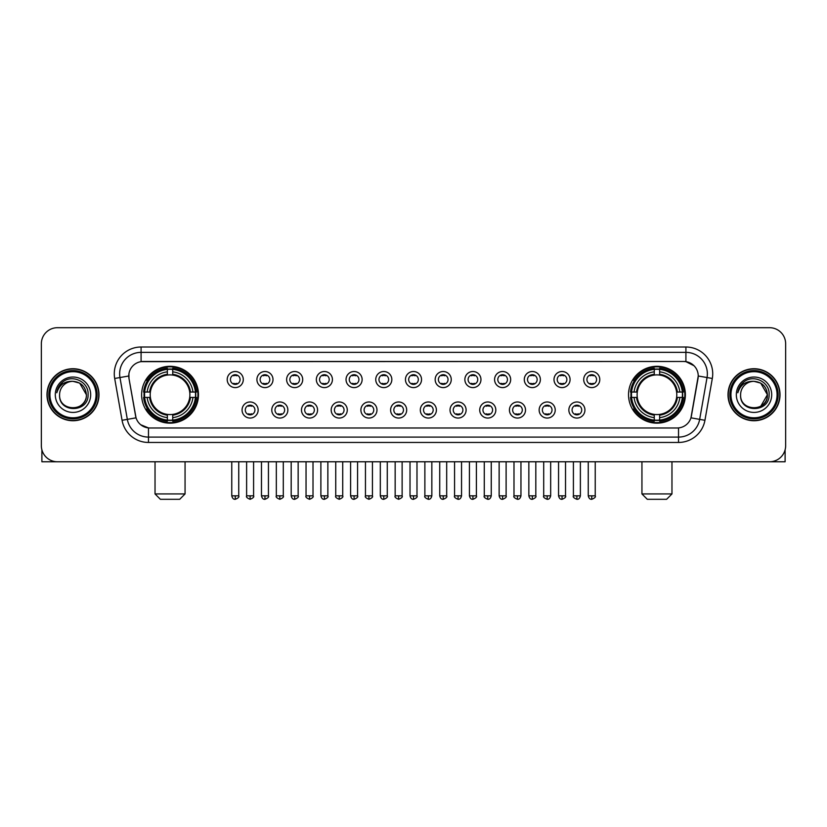 <?xml version="1.0" encoding="UTF-8"?>
<svg xmlns="http://www.w3.org/2000/svg" width="827" height="827" viewBox="0 0 827 827"><rect width="100%" height="100%" fill="white"/><g stroke="black" fill="none" stroke-linecap="round" stroke-linejoin="round"><path stroke-width="1.24" d="M628.53 394.727A28.418 28.418 0 0 0 656.948 423.155A28.418 28.418 0 0 0 685.376 394.727A28.418 28.418 0 0 0 656.948 366.309A28.418 28.418 0 0 0 628.53 394.727M141.624 394.727A28.418 28.418 0 0 0 170.052 423.155A28.418 28.418 0 0 0 198.47 394.727A28.418 28.418 0 0 0 170.052 366.309A28.418 28.418 0 0 0 141.624 394.727M258.148 410.016A8.043 8.043 0 0 1 250.105 418.059A8.043 8.043 0 0 1 242.063 410.016A8.043 8.043 0 0 1 250.105 401.974A8.043 8.043 0 0 1 258.148 410.016M245.278 410.016A4.828 4.828 0 0 0 250.105 414.844A4.828 4.828 0 0 0 254.933 410.016A4.828 4.828 0 0 0 250.105 405.189A4.828 4.828 0 0 0 245.278 410.016M287.858 410.016A8.043 8.043 0 0 1 279.815 418.059A8.043 8.043 0 0 1 271.773 410.016A8.043 8.043 0 0 1 279.815 401.974A8.043 8.043 0 0 1 287.858 410.016M274.988 410.016A4.828 4.828 0 0 0 279.815 414.844A4.828 4.828 0 0 0 284.643 410.016A4.828 4.828 0 0 0 279.815 405.189A4.828 4.828 0 0 0 274.988 410.016M317.568 410.016A8.043 8.043 0 0 1 309.525 418.059A8.043 8.043 0 0 1 301.483 410.016A8.043 8.043 0 0 1 309.525 401.974A8.043 8.043 0 0 1 317.568 410.016M304.698 410.016A4.828 4.828 0 0 0 309.525 414.844A4.828 4.828 0 0 0 314.353 410.016A4.828 4.828 0 0 0 309.525 405.189A4.828 4.828 0 0 0 304.698 410.016M347.278 410.016A8.043 8.043 0 0 1 339.235 418.059A8.043 8.043 0 0 1 331.182 410.016A8.043 8.043 0 0 1 339.235 401.974A8.043 8.043 0 0 1 347.278 410.016M334.408 410.016A4.828 4.828 0 0 0 339.235 414.844A4.828 4.828 0 0 0 344.053 410.016A4.828 4.828 0 0 0 339.235 405.189A4.828 4.828 0 0 0 334.408 410.016M376.978 410.016A8.043 8.043 0 0 1 368.935 418.059A8.043 8.043 0 0 1 360.892 410.016A8.043 8.043 0 0 1 368.935 401.974A8.043 8.043 0 0 1 376.978 410.016M364.107 410.016A4.828 4.828 0 0 0 368.935 414.844A4.828 4.828 0 0 0 373.763 410.016A4.828 4.828 0 0 0 368.935 405.189A4.828 4.828 0 0 0 364.107 410.016M406.688 410.016A8.043 8.043 0 0 1 398.645 418.059A8.043 8.043 0 0 1 390.602 410.016A8.043 8.043 0 0 1 398.645 401.974A8.043 8.043 0 0 1 406.688 410.016M393.817 410.016A4.828 4.828 0 0 0 398.645 414.844A4.828 4.828 0 0 0 403.473 410.016A4.828 4.828 0 0 0 398.645 405.189A4.828 4.828 0 0 0 393.817 410.016M436.398 410.016A8.043 8.043 0 0 1 428.355 418.059A8.043 8.043 0 0 1 420.312 410.016A8.043 8.043 0 0 1 428.355 401.974A8.043 8.043 0 0 1 436.398 410.016M423.527 410.016A4.828 4.828 0 0 0 428.355 414.844A4.828 4.828 0 0 0 433.183 410.016A4.828 4.828 0 0 0 428.355 405.189A4.828 4.828 0 0 0 423.527 410.016M466.108 410.016A8.043 8.043 0 0 1 458.065 418.059A8.043 8.043 0 0 1 450.022 410.016A8.043 8.043 0 0 1 458.065 401.974A8.043 8.043 0 0 1 466.108 410.016M453.237 410.016A4.828 4.828 0 0 0 458.065 414.844A4.828 4.828 0 0 0 462.893 410.016A4.828 4.828 0 0 0 458.065 405.189A4.828 4.828 0 0 0 453.237 410.016M495.818 410.016A8.043 8.043 0 0 1 487.765 418.059A8.043 8.043 0 0 1 479.722 410.016A8.043 8.043 0 0 1 487.765 401.974A8.043 8.043 0 0 1 495.818 410.016M482.947 410.016A4.828 4.828 0 0 0 487.765 414.844A4.828 4.828 0 0 0 492.592 410.016A4.828 4.828 0 0 0 487.765 405.189A4.828 4.828 0 0 0 482.947 410.016M525.517 410.016A8.043 8.043 0 0 1 517.475 418.059A8.043 8.043 0 0 1 509.432 410.016A8.043 8.043 0 0 1 517.475 401.974A8.043 8.043 0 0 1 525.517 410.016M512.647 410.016A4.828 4.828 0 0 0 517.475 414.844A4.828 4.828 0 0 0 522.302 410.016A4.828 4.828 0 0 0 517.475 405.189A4.828 4.828 0 0 0 512.647 410.016M555.227 410.016A8.043 8.043 0 0 1 547.185 418.059A8.043 8.043 0 0 1 539.142 410.016A8.043 8.043 0 0 1 547.185 401.974A8.043 8.043 0 0 1 555.227 410.016M542.357 410.016A4.828 4.828 0 0 0 547.185 414.844A4.828 4.828 0 0 0 552.012 410.016A4.828 4.828 0 0 0 547.185 405.189A4.828 4.828 0 0 0 542.357 410.016M584.937 410.016A8.043 8.043 0 0 1 576.895 418.059A8.043 8.043 0 0 1 568.852 410.016A8.043 8.043 0 0 1 576.895 401.974A8.043 8.043 0 0 1 584.937 410.016M572.067 410.016A4.828 4.828 0 0 0 576.895 414.844A4.828 4.828 0 0 0 581.722 410.016A4.828 4.828 0 0 0 576.895 405.189A4.828 4.828 0 0 0 572.067 410.016M243.293 379.552A8.043 8.043 0 0 1 235.25 387.605A8.043 8.043 0 0 1 227.208 379.552A8.043 8.043 0 0 1 235.25 371.509A8.043 8.043 0 0 1 243.293 379.552M230.423 379.552A4.828 4.828 0 0 0 235.25 384.379A4.828 4.828 0 0 0 240.078 379.552A4.828 4.828 0 0 0 235.25 374.734A4.828 4.828 0 0 0 230.423 379.552M273.003 379.552A8.043 8.043 0 0 1 264.96 387.605A8.043 8.043 0 0 1 256.918 379.552A8.043 8.043 0 0 1 264.96 371.509A8.043 8.043 0 0 1 273.003 379.552M260.133 379.552A4.828 4.828 0 0 0 264.96 384.379A4.828 4.828 0 0 0 269.788 379.552A4.828 4.828 0 0 0 264.96 374.734A4.828 4.828 0 0 0 260.133 379.552M302.713 379.552A8.043 8.043 0 0 1 294.67 387.605A8.043 8.043 0 0 1 286.628 379.552A8.043 8.043 0 0 1 294.67 371.509A8.043 8.043 0 0 1 302.713 379.552M289.843 379.552A4.828 4.828 0 0 0 294.67 384.379A4.828 4.828 0 0 0 299.498 379.552A4.828 4.828 0 0 0 294.67 374.734A4.828 4.828 0 0 0 289.843 379.552M332.423 379.552A8.043 8.043 0 0 1 324.38 387.605A8.043 8.043 0 0 1 316.338 379.552A8.043 8.043 0 0 1 324.38 371.509A8.043 8.043 0 0 1 332.423 379.552M319.553 379.552A4.828 4.828 0 0 0 324.38 384.379A4.828 4.828 0 0 0 329.208 379.552A4.828 4.828 0 0 0 324.38 374.734A4.828 4.828 0 0 0 319.553 379.552M362.133 379.552A8.043 8.043 0 0 1 354.08 387.605A8.043 8.043 0 0 1 346.037 379.552A8.043 8.043 0 0 1 354.08 371.509A8.043 8.043 0 0 1 362.133 379.552M349.263 379.552A4.828 4.828 0 0 0 354.08 384.379A4.828 4.828 0 0 0 358.908 379.552A4.828 4.828 0 0 0 354.08 374.734A4.828 4.828 0 0 0 349.263 379.552M391.833 379.552A8.043 8.043 0 0 1 383.79 387.605A8.043 8.043 0 0 1 375.747 379.552A8.043 8.043 0 0 1 383.79 371.509A8.043 8.043 0 0 1 391.833 379.552M378.962 379.552A4.828 4.828 0 0 0 383.79 384.379A4.828 4.828 0 0 0 388.618 379.552A4.828 4.828 0 0 0 383.79 374.734A4.828 4.828 0 0 0 378.962 379.552M421.543 379.552A8.043 8.043 0 0 1 413.5 387.605A8.043 8.043 0 0 1 405.457 379.552A8.043 8.043 0 0 1 413.5 371.509A8.043 8.043 0 0 1 421.543 379.552M408.672 379.552A4.828 4.828 0 0 0 413.5 384.379A4.828 4.828 0 0 0 418.328 379.552A4.828 4.828 0 0 0 413.5 374.734A4.828 4.828 0 0 0 408.672 379.552M451.253 379.552A8.043 8.043 0 0 1 443.21 387.605A8.043 8.043 0 0 1 435.167 379.552A8.043 8.043 0 0 1 443.21 371.509A8.043 8.043 0 0 1 451.253 379.552M438.382 379.552A4.828 4.828 0 0 0 443.21 384.379A4.828 4.828 0 0 0 448.038 379.552A4.828 4.828 0 0 0 443.21 374.734A4.828 4.828 0 0 0 438.382 379.552M480.963 379.552A8.043 8.043 0 0 1 472.92 387.605A8.043 8.043 0 0 1 464.867 379.552A8.043 8.043 0 0 1 472.92 371.509A8.043 8.043 0 0 1 480.963 379.552M468.092 379.552A4.828 4.828 0 0 0 472.92 384.379A4.828 4.828 0 0 0 477.737 379.552A4.828 4.828 0 0 0 472.92 374.734A4.828 4.828 0 0 0 468.092 379.552M510.662 379.552A8.043 8.043 0 0 1 502.62 387.605A8.043 8.043 0 0 1 494.577 379.552A8.043 8.043 0 0 1 502.62 371.509A8.043 8.043 0 0 1 510.662 379.552M497.792 379.552A4.828 4.828 0 0 0 502.62 384.379A4.828 4.828 0 0 0 507.447 379.552A4.828 4.828 0 0 0 502.62 374.734A4.828 4.828 0 0 0 497.792 379.552M540.372 379.552A8.043 8.043 0 0 1 532.33 387.605A8.043 8.043 0 0 1 524.287 379.552A8.043 8.043 0 0 1 532.33 371.509A8.043 8.043 0 0 1 540.372 379.552M527.502 379.552A4.828 4.828 0 0 0 532.33 384.379A4.828 4.828 0 0 0 537.157 379.552A4.828 4.828 0 0 0 532.33 374.734A4.828 4.828 0 0 0 527.502 379.552M570.082 379.552A8.043 8.043 0 0 1 562.04 387.605A8.043 8.043 0 0 1 553.997 379.552A8.043 8.043 0 0 1 562.04 371.509A8.043 8.043 0 0 1 570.082 379.552M557.212 379.552A4.828 4.828 0 0 0 562.04 384.379A4.828 4.828 0 0 0 566.867 379.552A4.828 4.828 0 0 0 562.04 374.734A4.828 4.828 0 0 0 557.212 379.552M599.792 379.552A8.043 8.043 0 0 1 591.75 387.605A8.043 8.043 0 0 1 583.707 379.552A8.043 8.043 0 0 1 591.75 371.509A8.043 8.043 0 0 1 599.792 379.552M586.922 379.552A4.828 4.828 0 0 0 591.75 384.379A4.828 4.828 0 0 0 596.577 379.552A4.828 4.828 0 0 0 591.75 374.734A4.828 4.828 0 0 0 586.922 379.552M122.065 420.302L114.684 378.477A26.815 26.815 0 0 1 141.086 347.009L685.914 347.009A26.815 26.815 0 0 1 712.316 378.477L704.935 420.302A26.815 26.815 0 0 1 678.533 442.455L148.467 442.455A26.815 26.815 0 0 1 122.065 420.302L127.337 419.372L119.967 377.546A21.45 21.45 0 0 1 141.086 352.364L685.914 352.364A21.45 21.45 0 0 1 707.033 377.546L699.663 419.372A21.45 21.45 0 0 1 678.533 437.09L148.467 437.09A21.45 21.45 0 0 1 127.337 419.372L136.041 417.831L128.981 378.477A14.483 14.483 0 0 1 143.236 361.482L683.764 361.482A14.483 14.483 0 0 1 698.019 378.477L691.403 416.012A14.483 14.483 0 0 1 677.148 427.983L149.852 427.983A14.483 14.483 0 0 1 135.597 416.012L128.981 378.477L128.919 373.814M144.177 397.415A26.009 26.009 0 0 1 144.177 392.05M631.084 397.415A26.009 26.009 0 0 1 631.084 392.05M46.984 394.727A26.009 26.009 0 0 0 72.993 420.736A26.009 26.009 0 0 0 98.992 394.727A26.009 26.009 0 0 0 72.993 368.728A26.009 26.009 0 0 0 46.984 394.727M728.008 394.727A26.009 26.009 0 0 0 754.007 420.736A26.009 26.009 0 0 0 780.016 394.727A26.009 26.009 0 0 0 754.007 368.728A26.009 26.009 0 0 0 728.008 394.727M141.086 347.009L141.086 361.647L683.764 361.482L685.914 361.647L693.998 365.72M677.148 427.983L149.852 427.983M148.467 442.455L148.467 427.91L140.735 424.747M712.316 378.477L698.246 375.996L690.958 417.831L704.935 420.302M785.65 343.784A16.085 16.085 0 0 0 769.565 327.699L57.435 327.699A16.085 16.085 0 0 0 41.35 343.784L41.35 445.67A16.085 16.085 0 0 0 57.435 461.766L769.565 461.766A16.085 16.085 0 0 0 785.65 445.67L785.65 343.784L785.65 445.67M41.35 343.784L41.35 445.67M769.565 327.699L57.435 327.699M57.435 461.766L769.565 461.766M41.888 449.795L41.888 461.766L104.088 461.766M96.046 394.727A23.063 23.063 0 0 0 72.993 371.674A23.063 23.063 0 0 0 49.93 394.727A23.063 23.063 0 0 0 72.993 417.79A23.063 23.063 0 0 0 96.046 394.727M97.121 394.727A24.128 24.128 0 0 0 72.993 370.599A24.128 24.128 0 0 0 48.855 394.727A24.128 24.128 0 0 0 72.993 418.865A24.128 24.128 0 0 0 97.121 394.727M98.723 394.727A25.74 25.74 0 0 0 72.993 368.997A25.74 25.74 0 0 0 47.253 394.727A25.74 25.74 0 0 0 72.993 420.467A25.74 25.74 0 0 0 98.723 394.727M86.39 394.727C85.594 386.591 81.129 382.115 72.993 381.33L79.692 383.118L86.39 394.727L79.692 383.118L72.993 381.33L79.692 383.118L86.39 394.727L79.692 383.118L72.993 381.33L79.692 383.118L86.39 394.727C87.217 412.022 58.758 412.022 59.585 394.727C58.386 413.335 88.716 412.921 88.086 394.727C89.078 381.96 72.352 373.845 62.707 382.074C59.348 384.886 57.373 388.452 56.794 392.784C59.327 384.793 64.723 380.978 72.993 381.33L79.692 383.118L86.39 394.727C87.217 412.022 58.758 412.022 59.585 394.727C58.758 412.022 87.217 412.022 86.39 394.727C87.217 412.022 58.758 412.022 59.585 394.727C58.758 412.022 87.217 412.022 86.39 394.727C87.217 412.022 58.758 412.022 59.585 394.727C58.758 412.022 87.217 412.022 86.39 394.727C87.217 412.022 58.758 412.022 59.585 394.727C58.758 412.022 87.217 412.022 86.39 394.727C87.217 412.022 58.758 412.022 59.585 394.727C58.758 412.022 87.217 412.022 86.39 394.727C87.217 412.022 58.758 412.022 59.585 394.727C58.758 412.022 87.217 412.022 86.39 394.727C87.217 412.022 58.758 412.022 59.585 394.727A13.408 13.408 0 0 1 72.993 381.33L79.692 383.118L86.39 394.727C86.928 405.137 73.551 412.053 65.385 405.778M55.295 394.727A17.698 17.698 0 0 0 72.993 412.425A17.698 17.698 0 0 0 90.681 394.727A17.698 17.698 0 0 0 72.993 377.04A17.698 17.698 0 0 0 55.295 394.727M62.707 382.074L58.748 386.778M58.51 387.232L58.862 386.581L58.51 387.232M179.697 499.301L160.397 499.301L155.031 493.936L185.062 493.936L179.697 499.301M172.729 420.116L172.729 421.191A26.598 26.598 0 0 0 196.506 397.415L195.43 397.415A25.523 25.523 0 0 1 172.729 420.116L172.729 417.635A23.063 23.063 0 0 0 192.949 397.415L189.703 397.415A19.838 19.838 0 0 0 172.729 375.076L172.729 369.349A25.523 25.523 0 0 1 195.43 392.05L196.506 392.05A26.598 26.598 0 0 0 172.729 368.273L172.729 369.349M144.663 397.415L143.588 397.415A26.598 26.598 0 0 0 167.364 421.191L167.364 420.116A25.523 25.523 0 0 1 144.663 397.415L147.144 397.415A23.063 23.063 0 0 0 167.364 417.635L167.364 414.389A19.838 19.838 0 0 0 189.703 397.415L190.499 397.415A20.623 20.623 0 0 1 172.729 415.185L172.729 417.635M167.364 369.349L167.364 368.273A26.598 26.598 0 0 0 143.588 392.05L144.663 392.05A25.523 25.523 0 0 1 167.364 369.349L167.364 371.83A23.063 23.063 0 0 0 147.144 392.05L150.39 392.05A19.838 19.838 0 0 0 167.364 414.389L167.364 415.185A20.623 20.623 0 0 1 149.594 397.415L147.144 397.415M144.715 397.415A25.472 25.472 0 0 1 144.715 392.05M172.729 369.4A25.472 25.472 0 0 0 167.364 369.4M195.379 392.05A25.472 25.472 0 0 1 195.379 397.415M195.43 392.05L192.949 392.05A23.063 23.063 0 0 0 172.729 371.83M192.949 397.415L195.43 397.415M167.364 417.635L167.364 420.116M189.703 392.05L192.949 392.05M172.729 414.42L172.729 415.185M167.364 414.389A19.838 19.838 0 0 1 150.39 397.415L149.594 397.415M172.729 420.064A25.472 25.472 0 0 1 167.364 420.064M147.144 392.05L144.663 392.05M167.364 375.034L167.364 371.83M172.729 375.076A19.838 19.838 0 0 0 150.39 392.05L149.594 392.05A20.623 20.623 0 0 1 167.364 374.28M172.729 375.044L172.729 374.28A20.623 20.623 0 0 1 190.499 392.05M147.733 380.255L146.214 380.255A27.88 27.88 0 0 1 197.932 394.727A27.88 27.88 0 0 1 146.214 409.21L147.733 409.21M666.603 499.301L647.303 499.301L641.938 493.936L671.969 493.936L666.603 499.301M659.636 420.116L659.636 421.191A26.598 26.598 0 0 0 683.412 397.415L682.337 397.415A25.523 25.523 0 0 1 659.636 420.116L659.636 417.635A23.063 23.063 0 0 0 679.856 397.415L676.61 397.415A19.838 19.838 0 0 0 659.636 375.076L659.636 369.349A25.523 25.523 0 0 1 682.337 392.05L683.412 392.05A26.598 26.598 0 0 0 659.636 368.273L659.636 369.349M631.57 397.415L630.494 397.415A26.598 26.598 0 0 0 654.271 421.191L654.271 420.116A25.523 25.523 0 0 1 631.57 397.415L634.051 397.415A23.063 23.063 0 0 0 654.271 417.635L654.271 414.389A19.838 19.838 0 0 0 676.61 397.415L677.406 397.415A20.623 20.623 0 0 1 659.636 415.185L659.636 417.635M654.271 369.349L654.271 368.273A26.598 26.598 0 0 0 630.494 392.05L631.57 392.05A25.523 25.523 0 0 1 654.271 369.349L654.271 371.83A23.063 23.063 0 0 0 634.051 392.05L637.297 392.05A19.838 19.838 0 0 0 654.271 414.389L654.271 415.185A20.623 20.623 0 0 1 636.501 397.415L634.051 397.415M631.621 397.415A25.472 25.472 0 0 1 631.621 392.05M659.636 369.4A25.472 25.472 0 0 0 654.271 369.4M682.285 392.05A25.472 25.472 0 0 1 682.285 397.415M682.337 392.05L679.856 392.05A23.063 23.063 0 0 0 659.636 371.83M679.856 397.415L682.337 397.415M654.271 417.635L654.271 420.116M676.61 392.05L679.856 392.05M659.636 414.42L659.636 415.185M654.271 414.389A19.838 19.838 0 0 1 637.297 397.415L636.501 397.415M659.636 420.064A25.472 25.472 0 0 1 654.271 420.064M634.051 392.05L631.57 392.05M654.271 375.034L654.271 371.83M659.636 375.076A19.838 19.838 0 0 0 637.297 392.05L636.501 392.05A20.623 20.623 0 0 1 654.271 374.28M659.636 375.044L659.636 374.28A20.623 20.623 0 0 1 677.406 392.05M634.64 380.255L633.12 380.255A27.88 27.88 0 0 1 684.839 394.727A27.88 27.88 0 0 1 633.12 409.21L634.64 409.21M233.648 384.11L233.648 383.346A4.114 4.114 0 0 0 236.863 383.346L236.863 384.11M236.863 375.003L236.863 375.768A4.114 4.114 0 0 0 233.648 375.768L233.648 375.003M263.358 384.11L263.358 383.346A4.114 4.114 0 0 0 266.573 383.346L266.573 384.11M266.573 375.003L266.573 375.768A4.114 4.114 0 0 0 263.358 375.768L263.358 375.003M293.058 384.11L293.058 383.346A4.114 4.114 0 0 0 296.283 383.346L296.283 384.11M296.283 375.003L296.283 375.768A4.114 4.114 0 0 0 293.058 375.768L293.058 375.003M322.768 384.11L322.768 383.346A4.114 4.114 0 0 0 325.983 383.346L325.983 384.11M325.983 375.003L325.983 375.768A4.114 4.114 0 0 0 322.768 375.768L322.768 375.003M352.478 384.11L352.478 383.346A4.114 4.114 0 0 0 355.693 383.346L355.693 384.11M355.693 375.003L355.693 375.768A4.114 4.114 0 0 0 352.478 375.768L352.478 375.003M382.188 384.11L382.188 383.346A4.114 4.114 0 0 0 385.403 383.346L385.403 384.11M385.403 375.003L385.403 375.768A4.114 4.114 0 0 0 382.188 375.768L382.188 375.003M411.887 384.11L411.887 383.346A4.114 4.114 0 0 0 415.113 383.346L415.113 384.11M415.113 375.003L415.113 375.768A4.114 4.114 0 0 0 411.887 375.768L411.887 375.003M441.597 384.11L441.597 383.346A4.114 4.114 0 0 0 444.812 383.346L444.812 384.11M444.812 375.003L444.812 375.768A4.114 4.114 0 0 0 441.597 375.768L441.597 375.003M471.307 384.11L471.307 383.346A4.114 4.114 0 0 0 474.522 383.346L474.522 384.11M474.522 375.003L474.522 375.768A4.114 4.114 0 0 0 471.307 375.768L471.307 375.003M501.017 384.11L501.017 383.346A4.114 4.114 0 0 0 504.232 383.346L504.232 384.11M504.232 375.003L504.232 375.768A4.114 4.114 0 0 0 501.017 375.768L501.017 375.003M530.717 384.11L530.717 383.346A4.114 4.114 0 0 0 533.942 383.346L533.942 384.11M533.942 375.003L533.942 375.768A4.114 4.114 0 0 0 530.717 375.768L530.717 375.003M560.427 384.11L560.427 383.346A4.114 4.114 0 0 0 563.642 383.346L563.642 384.11M563.642 375.003L563.642 375.768A4.114 4.114 0 0 0 560.427 375.768L560.427 375.003M590.137 384.11L590.137 383.346A4.114 4.114 0 0 0 593.352 383.346L593.352 384.11M593.352 375.003L593.352 375.768A4.114 4.114 0 0 0 590.137 375.768L590.137 375.003M248.503 414.565L248.503 413.8A4.114 4.114 0 0 0 251.718 413.8L251.718 414.565M251.718 405.468L251.718 406.233A4.114 4.114 0 0 0 248.503 406.233L248.503 405.468M278.203 414.565L278.203 413.8A4.114 4.114 0 0 0 281.428 413.8L281.428 414.565M281.428 405.468L281.428 406.233A4.114 4.114 0 0 0 278.203 406.233L278.203 405.468M307.913 414.565L307.913 413.8A4.114 4.114 0 0 0 311.128 413.8L311.128 414.565M311.128 405.468L311.128 406.233A4.114 4.114 0 0 0 307.913 406.233L307.913 405.468M337.623 414.565L337.623 413.8A4.114 4.114 0 0 0 340.838 413.8L340.838 414.565M340.838 405.468L340.838 406.233A4.114 4.114 0 0 0 337.623 406.233L337.623 405.468M367.333 414.565L367.333 413.8A4.114 4.114 0 0 0 370.548 413.8L370.548 414.565M370.548 405.468L370.548 406.233A4.114 4.114 0 0 0 367.333 406.233L367.333 405.468M397.032 414.565L397.032 413.8A4.114 4.114 0 0 0 400.258 413.8L400.258 414.565M400.258 405.468L400.258 406.233A4.114 4.114 0 0 0 397.032 406.233L397.032 405.468M426.742 414.565L426.742 413.8A4.114 4.114 0 0 0 429.968 413.8L429.968 414.565M429.968 405.468L429.968 406.233A4.114 4.114 0 0 0 426.742 406.233L426.742 405.468M456.452 414.565L456.452 413.8A4.114 4.114 0 0 0 459.667 413.8L459.667 414.565M459.667 405.468L459.667 406.233A4.114 4.114 0 0 0 456.452 406.233L456.452 405.468M486.162 414.565L486.162 413.8A4.114 4.114 0 0 0 489.377 413.8L489.377 414.565M489.377 405.468L489.377 406.233A4.114 4.114 0 0 0 486.162 406.233L486.162 405.468M515.872 414.565L515.872 413.8A4.114 4.114 0 0 0 519.087 413.8L519.087 414.565M519.087 405.468L519.087 406.233A4.114 4.114 0 0 0 515.872 406.233L515.872 405.468M545.572 414.565L545.572 413.8A4.114 4.114 0 0 0 548.797 413.8L548.797 414.565M548.797 405.468L548.797 406.233A4.114 4.114 0 0 0 545.572 406.233L545.572 405.468M575.282 414.565L575.282 413.8A4.114 4.114 0 0 0 578.497 413.8L578.497 414.565M578.497 405.468L578.497 406.233A4.114 4.114 0 0 0 575.282 406.233L575.282 405.468M785.112 449.795L785.112 461.766L722.912 461.766M777.07 394.727A23.063 23.063 0 0 0 754.007 371.674A23.063 23.063 0 0 0 730.954 394.727A23.063 23.063 0 0 0 754.007 417.79A23.063 23.063 0 0 0 777.07 394.727M778.145 394.727A24.128 24.128 0 0 0 754.007 370.599A24.128 24.128 0 0 0 729.879 394.727A24.128 24.128 0 0 0 754.007 418.865A24.128 24.128 0 0 0 778.145 394.727M779.747 394.727A25.74 25.74 0 0 0 754.007 368.997A25.74 25.74 0 0 0 728.277 394.727A25.74 25.74 0 0 0 754.007 420.467A25.74 25.74 0 0 0 779.747 394.727M766.629 390.189L767.415 394.727L760.716 383.118L754.007 381.33L760.716 383.118L767.415 394.727L760.716 383.118L754.007 381.33L760.716 383.118L767.415 394.727L760.716 383.118L754.007 381.33L760.716 383.118L767.415 394.727C768.242 412.022 739.783 412.022 740.61 394.727C739.41 413.335 769.741 412.921 769.11 394.727C770.102 381.96 753.376 373.845 743.731 382.074C740.372 384.886 738.397 388.452 737.818 392.784C740.351 384.793 745.747 380.978 754.007 381.33L760.716 383.118L767.415 394.727C768.242 412.022 739.783 412.022 740.61 394.727C739.783 412.022 768.242 412.022 767.415 394.727L760.716 406.346L767.415 394.727C768.242 412.022 739.783 412.022 740.61 394.727C739.783 412.022 768.242 412.022 767.415 394.727C768.242 412.022 739.783 412.022 740.61 394.727C739.783 412.022 768.242 412.022 767.415 394.727C768.242 412.022 739.783 412.022 740.61 394.727C739.783 412.022 768.242 412.022 767.415 394.727C768.242 412.022 739.783 412.022 740.61 394.727C739.783 412.022 768.242 412.022 767.415 394.727C768.242 412.022 739.783 412.022 740.61 394.727A13.408 13.408 0 0 1 754.007 381.33L760.716 383.118L767.415 394.727C767.952 405.137 754.575 412.053 746.409 405.778M754.007 381.33C762.153 382.115 766.619 386.591 767.415 394.727M736.319 394.727A17.698 17.698 0 0 0 754.007 412.425A17.698 17.698 0 0 0 771.705 394.727A17.698 17.698 0 0 0 754.007 377.04A17.698 17.698 0 0 0 736.319 394.727M743.731 382.074L739.772 386.778M739.534 387.232L739.886 386.581M685.914 347.009L685.914 361.647M114.684 378.477L119.967 377.546A21.45 21.45 0 0 1 119.636 373.814M119.967 377.546L128.754 375.996M678.533 427.91L678.533 442.455M172.729 414.389A19.838 19.838 0 0 0 189.703 397.415M167.364 420.302A25.709 25.709 0 0 0 172.729 420.302M195.617 397.415A25.709 25.709 0 0 0 195.617 392.05M172.729 369.162A25.709 25.709 0 0 0 167.364 369.162M659.636 414.389A19.838 19.838 0 0 0 676.61 397.415M654.271 420.302A25.709 25.709 0 0 0 659.636 420.302M682.523 397.415A25.709 25.709 0 0 0 682.523 392.05M659.636 369.162A25.709 25.709 0 0 0 654.271 369.162M235.25 495.818L231.767 495.818C232.377 498.299 233.534 499.456 235.25 499.301L235.25 495.818L238.745 495.818L238.745 461.766M264.96 495.818L261.477 495.818C262.087 498.299 263.244 499.456 264.96 499.301L264.96 495.818L268.444 495.818L268.444 461.766M294.67 495.818L291.187 495.818C291.797 498.299 292.954 499.456 294.67 499.301L294.67 495.818L298.154 495.818L298.154 461.766M324.38 495.818L320.886 495.818C321.496 498.299 322.664 499.456 324.38 499.301L324.38 495.818L327.864 495.818L327.864 461.766M354.08 495.818L350.596 495.818C351.206 498.299 352.374 499.456 354.08 499.301L354.08 495.818L357.574 495.818L357.574 461.766M383.79 495.818L380.306 495.818C380.916 498.299 382.074 499.456 383.79 499.301L383.79 495.818L387.274 495.818L387.274 461.766M413.5 495.818L410.016 495.818C410.626 498.299 411.784 499.456 413.5 499.301L413.5 495.818L416.984 495.818L416.984 461.766M443.21 495.818L439.726 495.818C440.326 498.299 441.494 499.456 443.21 499.301L443.21 495.818L446.694 495.818L446.694 461.766M472.92 495.818L469.426 495.818C470.036 498.299 471.204 499.456 472.92 499.301L472.92 495.818L476.404 495.818L476.404 461.766M502.62 495.818L499.136 495.818C499.746 498.299 500.904 499.456 502.62 499.301L502.62 495.818L506.114 495.818L506.114 461.766M532.33 495.818L528.846 495.818C529.456 498.299 530.614 499.456 532.33 499.301L532.33 495.818L535.813 495.818L535.813 461.766M562.04 495.818L558.556 495.818C559.166 498.299 560.324 499.456 562.04 499.301L562.04 495.818L565.523 495.818L565.523 461.766M591.75 495.818L588.255 495.818C588.865 498.299 590.033 499.456 591.75 499.301L591.75 495.818L595.233 495.818L595.233 461.766M250.105 495.818L246.622 495.818C245.919 496.924 247.077 498.092 250.105 499.301L250.105 495.818L253.589 495.818L253.589 461.766M279.815 495.818L276.332 495.818C275.618 496.924 276.787 498.092 279.815 499.301L279.815 495.818L283.299 495.818L283.299 461.766M309.525 495.818L306.042 495.818C305.328 496.924 306.497 498.092 309.525 499.301L309.525 495.818L313.009 495.818L313.009 461.766M339.235 495.818L335.741 495.818C335.038 496.924 336.196 498.092 339.235 499.301L339.235 495.818L342.719 495.818L342.719 461.766M368.935 495.818L365.451 495.818C364.748 496.924 365.906 498.092 368.935 499.301L368.935 495.818L372.429 495.818L372.429 461.766M398.645 495.818L395.161 495.818C394.458 496.924 395.616 498.092 398.645 499.301L398.645 495.818L402.129 495.818L402.129 461.766M428.355 495.818L424.871 495.818C424.158 496.924 425.326 498.092 428.355 499.301L428.355 495.818L431.839 495.818L431.839 461.766M458.065 495.818L454.571 495.818C453.868 496.924 455.026 498.092 458.065 499.301L458.065 495.818L461.549 495.818L461.549 461.766M487.765 495.818L484.281 495.818C483.578 496.924 484.736 498.092 487.765 499.301L487.765 495.818L491.259 495.818L491.259 461.766M517.475 495.818L513.991 495.818C513.288 496.924 514.446 498.092 517.475 499.301L517.475 495.818L520.958 495.818L520.958 461.766M547.185 495.818L543.701 495.818C542.988 496.924 544.156 498.092 547.185 499.301L547.185 495.818L550.668 495.818L550.668 461.766M576.895 495.818L573.411 495.818C572.697 496.924 573.866 498.092 576.895 499.301L576.895 495.818L580.378 495.818L580.378 461.766M185.062 461.766L185.062 493.936M155.031 461.766L155.031 493.936M671.969 461.766L671.969 493.936M641.938 461.766L641.938 493.936M231.767 495.818L231.767 461.766M238.745 495.818C239.448 496.924 238.29 498.092 235.25 499.301M261.477 495.818L261.477 461.766M268.444 495.818C269.157 496.924 267.989 498.092 264.96 499.301M291.187 495.818L291.187 461.766M298.154 495.818C298.857 496.924 297.699 498.092 294.67 499.301M320.886 495.818L320.886 461.766M327.864 495.818C328.567 496.924 327.409 498.092 324.38 499.301M350.596 495.818L350.596 461.766M357.574 495.818C358.277 496.924 357.119 498.092 354.08 499.301M380.306 495.818L380.306 461.766M387.274 495.818C387.987 496.924 386.819 498.092 383.79 499.301M410.016 495.818L410.016 461.766M416.984 495.818C417.697 496.924 416.529 498.092 413.5 499.301M439.726 495.818L439.726 461.766M446.694 495.818C447.397 496.924 446.239 498.092 443.21 499.301M469.426 495.818L469.426 461.766M476.404 495.818C477.107 496.924 475.949 498.092 472.92 499.301M499.136 495.818L499.136 461.766M506.114 495.818C506.817 496.924 505.659 498.092 502.62 499.301M528.846 495.818L528.846 461.766M535.813 495.818C536.527 496.924 535.358 498.092 532.33 499.301M558.556 495.818L558.556 461.766M565.523 495.818C566.226 496.924 565.068 498.092 562.04 499.301M588.255 495.818L588.255 461.766M595.233 495.818C595.936 496.924 594.778 498.092 591.75 499.301M246.622 495.818L246.622 461.766M253.589 495.818C254.302 496.924 253.134 498.092 250.105 499.301M276.332 495.818L276.332 461.766M283.299 495.818C284.012 496.924 282.844 498.092 279.815 499.301M306.042 495.818L306.042 461.766M313.009 495.818C313.712 496.924 312.554 498.092 309.525 499.301M335.741 495.818L335.741 461.766M342.719 495.818C343.422 496.924 342.264 498.092 339.235 499.301M365.451 495.818L365.451 461.766M372.429 495.818C373.132 496.924 371.974 498.092 368.935 499.301M395.161 495.818L395.161 461.766M402.129 495.818C402.842 496.924 401.674 498.092 398.645 499.301M424.871 495.818L424.871 461.766M431.839 495.818C431.229 498.299 430.071 499.456 428.355 499.301M454.571 495.818L454.571 461.766M461.549 495.818C460.939 498.299 459.781 499.456 458.065 499.301M484.281 495.818L484.281 461.766M491.259 495.818C490.649 498.299 489.481 499.456 487.765 499.301M513.991 495.818L513.991 461.766M520.958 495.818C520.359 498.299 519.191 499.456 517.475 499.301M543.701 495.818L543.701 461.766M550.668 495.818C550.058 498.299 548.901 499.456 547.185 499.301M573.411 495.818L573.411 461.766M580.378 495.818C579.768 498.299 578.611 499.456 576.895 499.301"/></g></svg>
